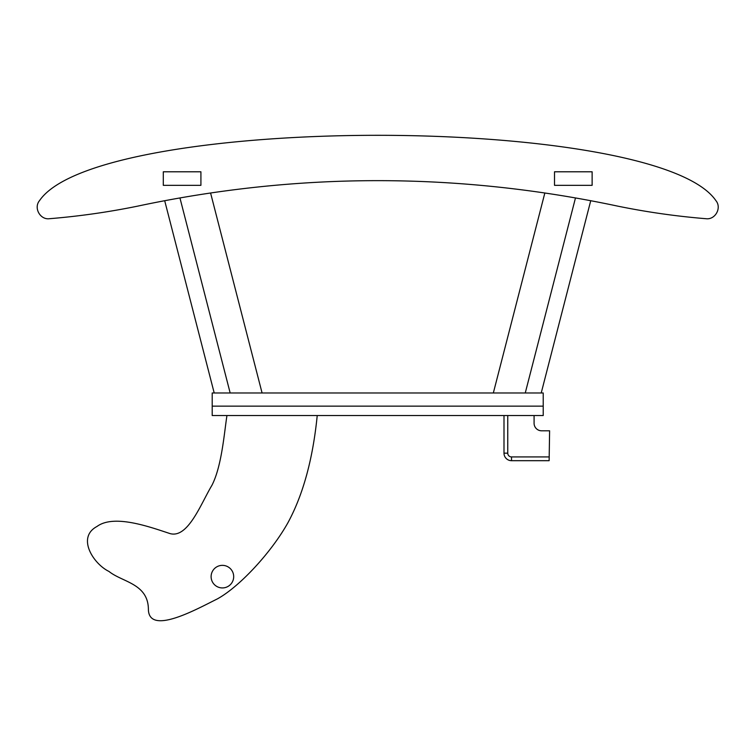 <?xml version="1.0" encoding="UTF-8"?>
<svg xmlns="http://www.w3.org/2000/svg" width="756" height="756" viewBox="0 0 756 756"><rect width="100%" height="100%" fill="white"/><g stroke="black" fill="none" stroke-linecap="round" stroke-linejoin="round"><path stroke-width="1.13" d="M212.2 406.142L212.2 415.545L543.224 415.545L543.224 406.142L212.2 406.142L212.2 392.978L543.224 392.978L543.224 406.142M543.224 415.545L317.227 415.545C312.918 458.769 303.213 494.386 288.121 522.377C271.65 552.069 239.699 586.684 217.284 598.941C197.382 608.778 149.442 635.673 148.403 609.818C148.45 583.49 122.415 582.3 108.968 571.442C93.47 563.938 76.347 537.459 96.976 526.478C114.052 513.863 149.962 527.017 169.902 533.547C187.951 538.848 200.907 503.685 211.916 485.333C221.725 466.254 224.163 433.604 226.942 415.545L212.2 415.545M163.296 171.792L163.296 185.333L200.916 185.333L200.916 171.792L163.296 171.792L200.916 171.792L200.916 185.333L163.296 185.333L163.296 171.792M592.128 171.792L592.128 185.333L554.507 185.333L554.507 171.792L592.128 171.792L592.128 185.333L554.507 185.333L554.507 171.792L592.128 171.792M226.942 415.545L272.084 415.545M503.997 415.545L503.997 453.165A7.522 7.522 0 0 0 511.519 460.688L549.13 460.688L549.196 456.926L511.519 456.926A3.761 3.761 0 0 1 507.758 453.165L507.758 415.545L507.758 453.165L503.997 453.165M534.086 415.545L534.086 423.275A7.522 7.522 0 0 0 541.608 430.797L549.603 430.797L549.196 456.926M179.994 198.148L230.164 392.978M164.732 200.869L214.203 392.978M262.077 392.978L210.641 193.224M575.429 198.148L525.259 392.978M590.691 200.869L541.22 392.978M493.337 392.978L544.783 193.224M49.423 218.711C40.106 219.958 33.444 207.787 39.539 200.614C69.543 156.672 227.074 135.296 377.707 135.305C528.35 135.296 685.881 156.672 715.885 200.614C721.971 207.787 715.318 219.968 706 218.711C676.355 216.292 646.966 212.105 617.832 206.152C457.749 172.151 297.675 172.151 137.592 206.152C108.458 212.105 79.068 216.292 49.423 218.711M211.113 576.639A11.283 11.283 0 0 0 228.038 586.42A11.283 11.283 0 0 0 228.038 566.868A11.283 11.283 0 0 0 211.113 576.639M511.519 460.688L511.519 456.926"/></g></svg>
